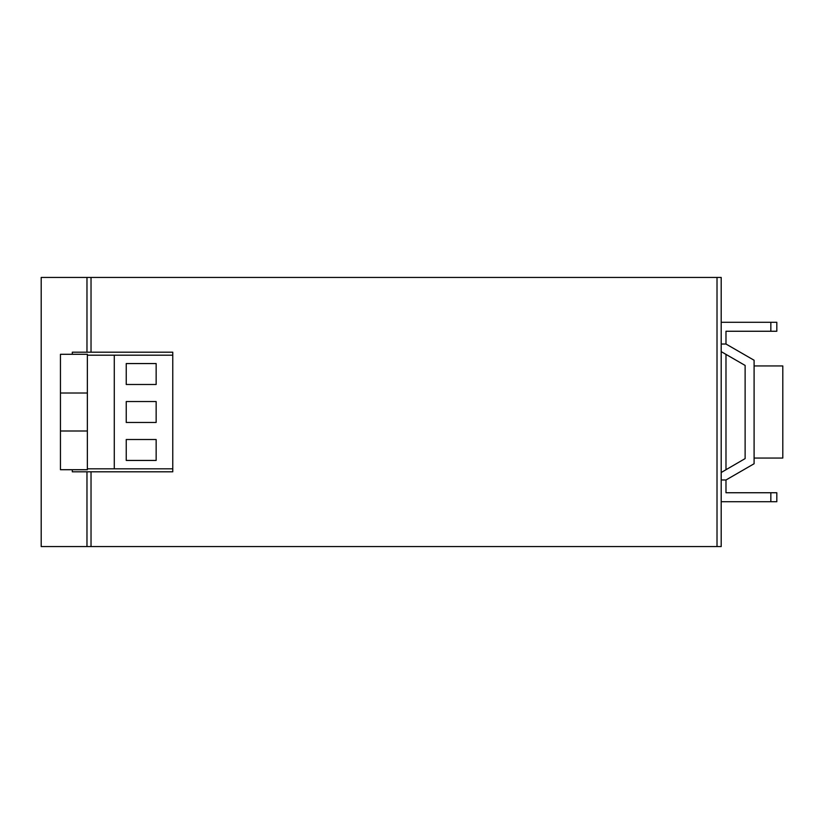 <?xml version="1.0" encoding="UTF-8"?>
<svg xmlns="http://www.w3.org/2000/svg" width="824" height="824" viewBox="0 0 824 824"><rect width="100%" height="100%" fill="white"/><g stroke="black" fill="none" stroke-linecap="round" stroke-linejoin="round"><path stroke-width="1.24" d="M72.306 469.711L72.306 471.802L172.772 471.802L172.772 352.198L91.031 352.198L91.031 277.431L721.196 277.431L721.196 546.569L717.014 546.569L717.014 277.431M72.306 354.289L72.306 352.198L91.031 352.198M717.014 546.569L41.2 546.569L41.2 277.431L91.031 277.431M87.365 430.993L60.451 430.993L60.451 469.711L87.365 469.711L87.365 355.185L172.772 355.185M87.365 468.815L172.772 468.815M87.365 355.185L87.365 354.289L60.451 354.289L60.451 393.007L87.365 393.007M114.279 468.815L114.279 355.185M126.237 384.489L156.148 384.489L156.148 363.559L126.237 363.559L126.237 384.489M126.237 439.511L126.237 460.441L156.148 460.441L156.148 439.511L126.237 439.511M126.237 422.465L156.148 422.465L156.148 401.535L126.237 401.535L126.237 422.465M721.196 351.621L745.123 365.434L745.123 458.597L721.196 472.512M721.196 479.97L725.985 479.98L754.094 463.747L754.094 360.253L725.985 344.02L721.196 344.03M725.985 344.02L725.985 331.258L776.816 331.258L776.816 322.287L721.196 322.287M721.196 501.713L776.816 501.713L776.816 492.742L725.985 492.742L725.985 479.98M725.985 354.382L725.985 469.732M60.451 430.993L60.451 393.007M754.094 458.051L782.8 458.051L782.8 365.949L754.094 365.949M86.973 352.198L86.973 277.431M86.973 546.569L86.973 471.802M91.031 546.569L91.031 471.802M770.842 331.258L770.842 322.287M770.842 501.713L770.842 492.742"/></g></svg>

